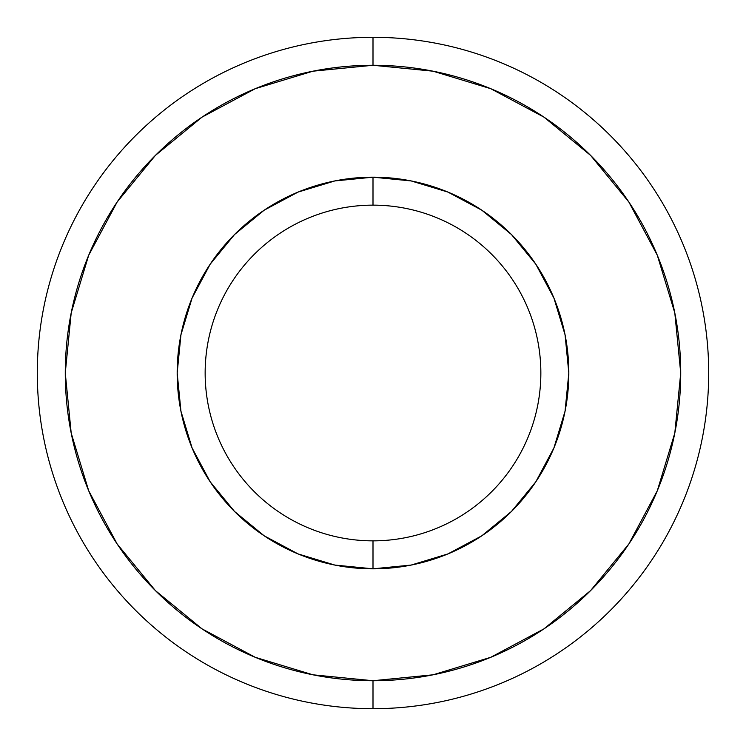 <?xml version="1.0" encoding="UTF-8"?>
<svg xmlns="http://www.w3.org/2000/svg" width="746" height="746" viewBox="0 0 746 746"><rect width="100%" height="100%" fill="white"/><g stroke="black" fill="none" stroke-linecap="round" stroke-linejoin="round"><path stroke-width="0.56" stroke-dasharray="3.73 2.8" d="M202.035 628.859L255.235 657.301L312.966 674.813L373 680.725A307.725 307.725 0 0 0 680.725 373A307.725 307.725 0 0 0 373 65.275L312.966 71.187L255.235 88.699L202.035 117.141M373 540.85A167.85 167.85 0 0 1 205.15 373A167.85 167.85 0 0 1 373 205.15L373 177.175A195.825 195.825 0 0 0 177.175 373A195.825 195.825 0 0 0 373 568.825L373 540.85A167.85 167.85 0 0 0 540.85 373A167.85 167.85 0 0 0 373 205.15A167.85 167.85 0 0 0 205.15 373A167.85 167.85 0 0 0 373 540.85L373 568.825A195.825 195.825 0 0 0 568.825 373A195.825 195.825 0 0 0 373 177.175L373 205.15A167.85 167.85 0 0 1 540.85 373A167.85 167.85 0 0 1 373 540.85M373 708.7A335.7 335.7 0 0 0 708.7 373A335.7 335.7 0 0 0 373 37.3A335.7 335.7 0 0 0 37.3 373A335.7 335.7 0 0 0 373 708.7M543.965 117.141L490.765 88.699L433.034 71.187L373 65.275A307.725 307.725 0 0 0 65.275 373A307.725 307.725 0 0 0 373 680.725L433.034 674.813L490.765 657.301L543.965 628.859M590.599 590.599L628.803 544.048M628.859 543.965L657.301 490.765L674.813 433.034L680.725 373L674.813 312.966L657.301 255.235L628.859 202.035M590.599 155.401L544.048 117.197M155.401 155.401L117.197 201.952M117.141 202.035L88.699 255.235L71.187 312.966L65.275 373L71.187 433.034L88.699 490.765L117.141 543.965M155.401 590.599L201.952 628.803M334.74 180.952L373 177.175L411.205 180.942L447.936 192.086L481.795 210.176M565.048 334.74L568.825 373L565.058 411.205L553.914 447.936L535.824 481.795M481.795 535.824L447.898 553.933M411.26 565.048L373 568.825L334.795 565.058L298.064 553.914L264.205 535.824M210.176 481.795L192.067 447.898M180.952 411.26L177.175 373L180.942 334.795L192.086 298.064L210.176 264.205M264.205 210.176L298.102 192.067"/><path stroke-width="1.12" d="M373 65.275A307.725 307.725 0 0 1 680.725 373A307.725 307.725 0 0 1 373 680.725L373 708.7A335.7 335.7 0 0 0 708.7 373A335.7 335.7 0 0 0 373 37.3L373 65.275L433.034 71.187L490.765 88.699L543.965 117.141L590.599 155.401L628.859 202.035L657.301 255.235L674.813 312.966L680.725 373L674.813 433.034L657.301 490.765L628.859 543.965L590.599 590.599L543.965 628.859L490.765 657.301L433.034 674.813L373 680.725L312.966 674.813L255.235 657.301L202.035 628.859L155.401 590.599L117.141 543.965L88.699 490.765L71.187 433.034L65.275 373L71.187 312.966L88.699 255.235L117.141 202.035L155.401 155.401L202.035 117.141L255.235 88.699L312.966 71.187L373 65.275L373 37.3A335.7 335.7 0 0 1 708.7 373A335.7 335.7 0 0 1 373 708.7A335.7 335.7 0 0 1 37.3 373A335.7 335.7 0 0 1 373 37.3A335.7 335.7 0 0 1 708.7 373A335.7 335.7 0 0 1 373 708.7A335.7 335.7 0 0 1 37.3 373A335.7 335.7 0 0 1 373 37.3A335.7 335.7 0 0 0 37.3 373A335.7 335.7 0 0 0 373 708.7L373 680.725A307.725 307.725 0 0 1 65.275 373A307.725 307.725 0 0 1 373 65.275M373 540.85A167.85 167.85 0 0 1 205.15 373A167.85 167.85 0 0 1 373 205.15A167.85 167.85 0 0 0 205.15 373A167.85 167.85 0 0 0 373 540.85L373 568.825A195.825 195.825 0 0 1 177.175 373A195.825 195.825 0 0 1 373 177.175L373 205.15L373 177.175L334.795 180.942L298.064 192.086L264.205 210.176L234.533 234.533L210.176 264.205L192.086 298.064L180.942 334.795L177.175 373L180.942 411.205L192.086 447.936L210.176 481.795L234.533 511.467L264.205 535.824L298.064 553.914L334.795 565.058L373 568.825L411.205 565.058L447.936 553.914L481.795 535.824L511.467 511.467L535.824 481.795L553.914 447.936L565.058 411.205L568.825 373L565.058 334.795L553.914 298.064L535.824 264.205L511.467 234.533L481.795 210.176L447.936 192.086L411.205 180.942L373 177.175A195.825 195.825 0 0 1 568.825 373A195.825 195.825 0 0 1 373 568.825L373 540.85A167.85 167.85 0 0 0 540.85 373A167.85 167.85 0 0 0 373 205.15A167.85 167.85 0 0 1 540.85 373A167.85 167.85 0 0 1 373 540.85M543.965 628.859L590.599 590.599M628.859 202.035L590.599 155.401M202.035 117.141L155.401 155.401M117.141 543.965L155.401 590.599M481.795 210.176L511.467 234.533L535.824 264.205L553.905 298.027M553.933 298.102L565.048 334.74M535.824 481.795L511.467 511.467L481.795 535.824M447.898 553.933L411.26 565.048M264.205 535.824L234.533 511.467L210.176 481.795M192.067 447.898L180.952 411.26M210.176 264.205L234.533 234.533L264.205 210.176M298.102 192.067L334.74 180.952"/></g></svg>
